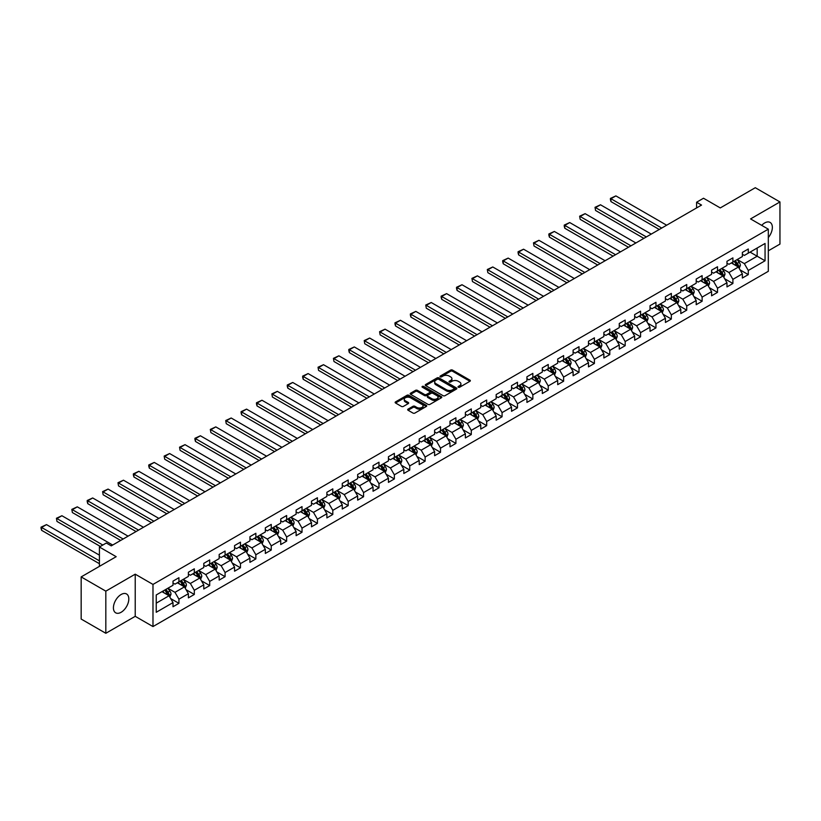 <?xml version="1.0" encoding="UTF-8"?>
<svg xmlns="http://www.w3.org/2000/svg" width="821" height="821" viewBox="0 0 821 821"><rect width="100%" height="100%" fill="white"/><g stroke="black" fill="none" stroke-linecap="round" stroke-linejoin="round"><path stroke-width="1.23" d="M458.303 387.225A0.954 0.554 0 0 0 459.657 387.225L469.951 381.283A1.365 0.79 0 0 0 470.351 380.728A1.365 0.79 0 0 0 469.951 380.164L452.525 370.107A1.365 0.79 0 0 0 450.585 370.107L440.292 376.039A0.954 0.554 0 0 0 441.647 376.829L442.981 376.059A4.382 2.535 0 0 1 449.179 376.059L450.637 376.901A4.382 2.535 0 0 1 451.919 378.686A4.382 2.535 0 0 1 450.637 380.472L449.303 381.242A0.954 0.554 0 0 0 450.657 382.022L451.991 381.252A4.382 2.535 0 0 1 458.18 381.252L459.637 382.093A4.382 2.535 0 0 1 460.92 383.879A4.382 2.535 0 0 1 459.637 385.675L458.303 386.445A0.954 0.554 0 0 0 458.303 387.225L458.303 386.445M121.118 612.281A10.878 6.281 120 0 0 128.23 602.686A10.878 6.281 120 0 0 126.557 593.973A10.878 6.281 120 0 0 121.118 594.507A10.878 6.281 120 0 0 114.006 604.092A10.878 6.281 120 0 0 115.679 612.815A10.878 6.281 120 0 0 121.118 612.281M768.312 237.556A10.878 6.281 120 0 0 770.098 222.419A10.878 6.281 120 0 0 764.659 222.963A10.878 6.281 120 0 0 761.703 225.354M408.078 409.125A1.365 0.79 0 0 0 407.678 409.679A1.365 0.79 0 0 0 408.078 410.243L412.963 413.066A1.365 0.79 0 0 0 414.903 413.066L426.325 406.467A1.365 0.79 0 0 0 426.725 405.913A1.365 0.79 0 0 0 426.325 405.348L408.899 395.291A1.365 0.79 0 0 0 406.959 395.291L395.537 401.88A1.365 0.79 0 0 0 395.137 402.444A1.365 0.79 0 0 0 395.537 402.998L401.448 406.416A1.365 0.79 0 0 0 403.378 406.416L408.273 403.593A1.365 0.79 0 0 0 408.673 403.029A1.365 0.79 0 0 0 408.273 402.475L405.338 400.781A3.664 2.114 0 0 1 404.271 399.283A3.664 2.114 0 0 1 406.528 397.333A3.664 2.114 0 0 1 410.521 397.785L421.994 404.414A3.664 2.114 0 0 1 423.072 405.913A3.664 2.114 0 0 1 420.804 407.863A3.664 2.114 0 0 1 416.811 407.401L414.903 406.303A1.365 0.79 0 0 0 412.963 406.303L408.078 409.125L408.078 410.243L412.963 407.442L412.963 406.303M768.312 250.816L779.95 244.094L779.95 201.945L755.289 187.711L720.274 207.929L703.505 198.241L696.598 202.233L701.534 205.076L111.256 545.873L106.32 543.02L99.413 547.012L99.413 566.377M105.827 591.151L105.827 633.289L135.219 616.325L135.219 574.177L105.827 591.151L81.166 576.906L116.182 556.689L99.413 547.012M135.219 574.177L152.983 584.429L768.312 229.172L768.312 271.31L152.983 626.567L152.983 584.429M779.95 201.945L750.558 218.92L768.312 229.172M443.083 395.681A1.365 0.79 0 0 0 445.013 395.681L456.445 389.082A1.365 0.79 0 0 0 456.845 388.528A1.365 0.79 0 0 0 456.445 387.964L439.009 377.906A1.365 0.79 0 0 0 437.08 377.906L425.647 384.495A1.365 0.79 0 0 0 425.247 385.059A1.365 0.79 0 0 0 425.647 385.613L443.083 395.681M422.692 387.43A0.954 0.554 0 0 1 423.667 387.563L441.37 397.785L429.958 404.373A1.365 0.79 0 0 1 428.028 404.373L410.592 394.306L410.592 393.187A1.365 0.79 0 0 0 410.192 393.752A1.365 0.79 0 0 0 410.592 394.306M410.592 393.187L415.488 390.365A1.365 0.79 0 0 1 417.417 390.365L424.488 394.449A1.365 0.79 0 0 0 426.427 394.449L429.67 392.571A1.365 0.79 0 0 0 430.071 392.017A1.365 0.79 0 0 0 429.67 391.453L422.312 387.214A0.954 0.554 0 0 1 423.667 386.424L441.39 396.656A1.365 0.79 0 0 1 441.79 397.22A1.365 0.79 0 0 1 441.39 397.775L441.39 396.656M105.827 633.289L81.166 619.055L81.166 576.906M170.686 598.581L178.927 603.332L178.927 599.176L188.389 593.706L188.389 597.873L194.31 594.455L194.31 590.289L203.782 584.829L203.782 588.985L209.694 585.568L209.694 581.412L219.166 575.942L219.166 580.098L225.087 576.681L225.087 572.524L234.56 567.054L234.56 571.211L240.471 567.793L240.471 563.637L249.943 558.177L249.943 562.334L255.865 558.916L255.865 554.76L265.337 549.29L265.337 553.446L271.248 550.029L271.248 545.873L280.72 540.403L280.72 544.559L286.642 541.142L286.642 536.985L296.114 531.515L296.114 535.682L302.025 532.265L302.025 528.108L311.498 522.638L311.498 526.795L317.419 523.377L317.419 519.221L326.881 513.751L326.881 517.907L332.803 514.49L332.803 510.334L342.275 504.864L342.275 509.02L348.196 505.613L348.196 501.446L357.658 495.987L357.658 500.143L363.58 496.726L363.58 492.569L373.052 487.099L373.052 491.256L378.974 487.838L378.974 483.682L388.436 478.212L388.436 482.368L394.357 478.951L394.357 474.795L403.829 469.335L403.829 473.491L409.741 470.074L409.741 465.918L419.213 460.448L419.213 464.604L425.134 461.186L425.134 457.03L434.607 451.56L434.607 455.717L440.518 452.299L440.518 448.143L449.99 442.673L449.99 446.84L455.912 443.422L455.912 439.256L465.384 433.796L465.384 437.952L471.295 434.535L471.295 430.378L480.767 424.909L480.767 429.065L486.689 425.647L486.689 421.491L496.161 416.021L496.161 420.178L502.072 416.76L502.072 412.604L511.545 407.144L511.545 411.3L517.466 407.883L517.466 403.727L526.928 398.257L526.928 402.413L532.85 398.996L532.85 394.839L542.322 389.37L542.322 393.526L548.243 390.108L548.243 385.952L557.705 380.482L557.705 384.649L563.627 381.231L563.627 377.075L573.099 371.605L573.099 375.761L579.021 372.344L579.021 368.188L588.483 362.718L588.483 366.874L594.404 363.457L594.404 359.3L603.876 353.83L603.876 357.987L609.787 354.58L609.787 350.413L619.26 344.953L619.26 349.11L625.181 345.692L625.181 341.536L634.654 336.066L634.654 340.222L640.565 336.805L640.565 332.649L650.037 327.179L650.037 331.335L655.958 327.918L655.958 323.761L665.431 318.302L665.431 322.458L671.342 319.041L671.342 314.884L680.814 309.414L680.814 313.571L686.736 310.153L686.736 305.997L696.198 300.527L696.198 304.683L702.119 301.266L702.119 297.11L711.591 291.64L711.591 295.806L717.513 292.389L717.513 288.222L726.975 282.763L726.975 286.919L732.896 283.502L732.896 279.345L742.369 273.875L742.369 278.032L748.29 274.614L748.29 270.458L765.059 260.78L765.059 243.468L757.167 248.024L757.167 256.224L765.059 260.78M178.927 603.332L173.005 606.75L173.005 602.593L156.236 612.281L156.236 594.958L173.005 585.281L173.005 581.124L178.927 577.707L178.927 581.863L188.389 576.393L188.389 572.237L194.31 568.82L194.31 572.976L203.782 567.516L203.782 563.36L209.694 559.943L209.694 564.099L219.166 558.629L219.166 554.473L225.087 551.055L225.087 555.212L234.56 549.742L234.56 545.585L240.471 542.168L240.471 546.324L249.943 540.865L249.943 536.698L255.865 533.281L255.865 537.447L265.337 531.977L265.337 527.821L271.248 524.403L271.248 528.56L280.72 523.09L280.72 518.934L286.642 515.516L286.642 519.672L296.114 514.203L296.114 510.046L302.025 506.629L302.025 510.785L311.498 505.326L311.498 501.169L317.419 497.752L317.419 501.908L326.881 496.438L326.881 492.282L332.803 488.864L332.803 493.021L342.275 487.551L342.275 483.395L348.196 479.977L348.196 484.133L357.658 478.674L357.658 474.507L363.58 471.1L363.58 475.256L373.052 469.786L373.052 465.63L378.974 462.213L378.974 466.369L388.436 460.899L388.436 456.743L394.357 453.325L394.357 457.482L403.829 452.012L403.829 447.856L409.741 444.438L409.741 448.605L419.213 443.135L419.213 438.978L425.134 435.561L425.134 439.717L434.607 434.247L434.607 430.091L440.518 426.674L440.518 430.83L449.99 425.36L449.99 421.204L455.912 417.786L455.912 421.943L465.384 416.483L465.384 412.327L471.295 408.909L471.295 413.066L480.767 407.596L480.767 403.439L486.689 400.022L486.689 404.178L496.161 398.708L496.161 394.552L502.072 391.135L502.072 395.291L511.545 389.831L511.545 385.665L517.466 382.247L517.466 386.414L526.928 380.944L526.928 376.788L532.85 373.37L532.85 377.527L542.322 372.057L542.322 367.9L548.243 364.483L548.243 368.639L557.705 363.169L557.705 359.013L563.627 355.596L563.627 359.752L573.099 354.292L573.099 350.136L579.021 346.719L579.021 350.875L588.483 345.405L588.483 341.249L594.404 337.831L594.404 341.988L603.876 336.518L603.876 332.361L609.787 328.944L609.787 333.1L619.26 327.641L619.26 323.484L625.181 320.067L625.181 324.223L634.654 318.753L634.654 314.597L640.565 311.18L640.565 315.336L650.037 309.866L650.037 305.71L655.958 302.292L655.958 306.449L665.431 300.989L665.431 296.822L671.342 293.405L671.342 297.571L680.814 292.102L680.814 287.945L686.736 284.528L686.736 288.684L696.198 283.214L696.198 279.058L702.119 275.64L702.119 279.797L711.591 274.327L711.591 270.171L717.513 266.753L717.513 270.909L726.975 265.45L726.975 261.294L732.896 257.876L732.896 262.032L742.369 256.562L742.369 252.406L748.29 248.989L748.29 253.145L765.059 243.468M177.346 582.777L184.448 586.871L174.976 592.341L167.874 588.247M173.005 583.002L174.976 584.142L178.927 581.863M174.976 592.341L178.927 599.176M184.448 586.871L188.389 593.706M192.73 573.889L199.831 577.994L190.369 583.464L183.257 579.359M188.389 574.115L190.369 575.254L194.31 572.976M190.369 583.464L194.31 590.289M199.831 577.994L203.782 584.829M208.124 565.002L215.225 569.107L205.753 574.577L198.651 570.472M203.782 565.238L205.753 566.377L209.694 564.099M205.753 574.577L209.694 581.412M215.225 569.107L219.166 575.942M223.507 556.125L230.609 560.22L221.136 565.69L214.035 561.595M219.166 556.351L221.136 557.49L225.087 555.212M221.136 565.69L225.087 572.524M230.609 560.22L234.56 567.054M238.901 547.238L246.002 551.343L236.53 556.802L229.428 552.707M234.56 547.463L236.53 548.602L240.471 546.324M236.53 556.802L240.471 563.637M246.002 551.343L249.943 558.177M254.284 538.35L261.386 542.455L251.914 547.925L244.812 543.82M249.943 538.586L251.914 539.725L255.865 537.447M251.914 547.925L255.865 554.76M261.386 542.455L265.337 549.29M269.678 529.473L276.78 533.568L267.307 539.038L260.206 534.933M265.337 529.699L267.307 530.838L271.248 528.56M267.307 539.038L271.248 545.873M276.78 533.568L280.72 540.403M285.061 520.586L292.163 524.691L282.691 530.15L275.589 526.056M280.72 520.812L282.691 521.951L286.642 519.672M282.691 530.15L286.642 536.985M292.163 524.691L296.114 531.515M300.445 511.699L307.557 515.804L298.085 521.273L290.983 517.168M296.114 511.924L298.085 513.063L302.025 510.785M298.085 521.273L302.025 528.108M307.557 515.804L311.498 522.638M315.839 502.821L322.94 506.916L313.468 512.386L306.366 508.281M311.498 503.047L313.468 504.186L317.419 501.908M313.468 512.386L317.419 519.221M322.94 506.916L326.881 513.751M331.222 493.934L338.324 498.029L328.862 503.499L321.76 499.404M326.881 494.16L328.862 495.299L332.803 493.021M328.862 503.499L332.803 510.334M338.324 498.029L342.275 504.864M346.616 485.047L353.718 489.152L344.245 494.611L337.144 490.517M342.275 485.273L344.245 486.412L348.196 484.133M344.245 494.611L348.196 501.446M353.718 489.152L357.658 495.987M361.999 476.159L369.101 480.264L359.639 485.734L352.537 481.629M357.658 476.396L359.639 477.535L363.58 475.256M359.639 485.734L363.58 492.569M369.101 480.264L373.052 487.099M377.393 467.282L384.495 471.377L375.023 476.847L367.921 472.742M373.052 467.508L375.023 468.647L378.974 466.369M375.023 476.847L378.974 483.682M384.495 471.377L388.436 478.212M392.777 458.395L399.878 462.5L390.416 467.96L383.304 463.865M388.436 458.621L390.416 459.76L394.357 457.482M390.416 467.96L394.357 474.795M399.878 462.5L403.829 469.335M408.17 449.508L415.272 453.613L405.8 459.083L398.698 454.978M403.829 449.744L405.8 450.883L409.741 448.605M405.8 459.083L409.741 465.918M415.272 453.613L419.213 460.448M423.554 440.631L430.656 444.725L421.183 450.195L414.082 446.09M419.213 440.856L421.183 441.996L425.134 439.717M421.183 450.195L425.134 457.03M430.656 444.725L434.607 451.56M438.948 431.743L446.049 435.838L436.577 441.308L429.475 437.213M434.607 431.969L436.577 433.108L440.518 430.83M436.577 441.308L440.518 448.143M446.049 435.838L449.99 442.673M454.331 422.856L461.433 426.961L451.961 432.431L444.859 428.326M449.99 423.082L451.961 424.221L455.912 421.943M451.961 432.431L455.912 439.256M461.433 426.961L465.384 433.796M469.725 413.979L476.827 418.074L467.354 423.544L460.253 419.439M465.384 414.205L467.354 415.344L471.295 413.066M467.354 423.544L471.295 430.378M476.827 418.074L480.767 424.909M485.108 405.092L492.21 409.186L482.738 414.656L475.636 410.562M480.767 405.317L482.738 406.457L486.689 404.178M482.738 414.656L486.689 421.491M492.21 409.186L496.161 416.021M500.492 396.204L507.594 400.309L498.131 405.769L491.03 401.674M496.161 396.43L498.131 397.569L502.072 395.291M498.131 405.769L502.072 412.604M507.594 400.309L511.545 407.144M515.886 387.317L522.987 391.422L513.515 396.892L506.413 392.787M511.545 387.553L513.515 388.692L517.466 386.414M513.515 396.892L517.466 403.727M522.987 391.422L526.928 398.257M531.269 378.44L538.371 382.535L528.909 388.005L521.807 383.9M526.928 378.666L528.909 379.805L532.85 377.527M528.909 388.005L532.85 394.839M538.371 382.535L542.322 389.37M546.663 369.553L553.765 373.658L544.292 379.117L537.191 375.023M542.322 369.778L544.292 370.918L548.243 368.639M544.292 379.117L548.243 385.952M553.765 373.658L557.705 380.482M562.046 360.665L569.148 364.77L559.686 370.24L552.584 366.135M557.705 360.891L559.686 362.03L563.627 359.752M559.686 370.24L563.627 377.075M569.148 364.77L573.099 371.605M577.44 351.788L584.542 355.883L575.069 361.353L567.968 357.248M573.099 352.014L575.069 353.153L579.021 350.875M575.069 361.353L579.021 368.188M584.542 355.883L588.483 362.718M592.824 342.901L599.925 346.996L590.463 352.466L583.351 348.371M588.483 343.127L590.463 344.266L594.404 341.988M590.463 352.466L594.404 359.3M599.925 346.996L603.876 353.83M608.217 334.014L615.319 338.119L605.847 343.578L598.745 339.484M603.876 334.239L605.847 335.379L609.787 333.1M605.847 343.578L609.787 350.413M615.319 338.119L619.26 344.953M623.601 325.126L630.702 329.231L621.23 334.701L614.129 330.596M619.26 325.362L621.23 326.501L625.181 324.223M621.23 334.701L625.181 341.536M630.702 329.231L634.654 336.066M638.995 316.249L646.096 320.344L636.624 325.814L629.522 321.709M634.654 316.475L636.624 317.614L640.565 315.336M636.624 325.814L640.565 332.649M646.096 320.344L650.037 327.179M654.378 307.362L661.48 311.467L652.007 316.927L644.906 312.832M650.037 307.588L652.007 308.727L655.958 306.449M652.007 316.927L655.958 323.761M661.48 311.467L665.431 318.302M669.762 298.475L676.873 302.58L667.401 308.049L660.3 303.944M665.431 298.711L667.401 299.85L671.342 297.571M667.401 308.049L671.342 314.884M676.873 302.58L680.814 309.414M685.155 289.597L692.257 293.692L682.785 299.162L675.683 295.057M680.814 289.823L682.785 290.962L686.736 288.684M682.785 299.162L686.736 305.997M692.257 293.692L696.198 300.527M700.539 280.71L707.64 284.815L698.178 290.275L691.077 286.18M696.198 280.936L698.178 282.075L702.119 279.797M698.178 290.275L702.119 297.11M707.64 284.815L711.591 291.64M715.933 271.823L723.034 275.928L713.562 281.398L706.46 277.293M711.591 272.049L713.562 273.188L717.513 270.909M713.562 281.398L717.513 288.222M723.034 275.928L726.975 282.763M731.316 262.946L738.418 267.041L728.956 272.51L721.854 268.405M726.975 263.172L728.956 264.311L732.896 262.032M728.956 272.51L732.896 279.345M738.418 267.041L742.369 273.875M750.066 252.119L757.167 256.224L744.339 263.623L737.237 259.528M742.369 254.284L744.339 255.423L748.29 253.145M744.339 263.623L748.29 270.458M135.219 616.325L152.983 626.567M696.598 202.233L696.598 207.929M156.236 603.168L169.054 595.759L161.953 591.664M169.054 595.759L173.005 602.593M740.049 269.863L748.29 274.614M724.666 278.75L732.896 283.502M709.272 287.627L717.513 292.389M693.889 296.514L702.119 301.266M678.495 305.402L686.736 310.153M663.111 314.279L671.342 319.041M647.718 323.166L655.958 327.918M632.334 332.053L640.565 336.805M616.94 340.931L625.181 345.692M601.557 349.818L609.787 354.58M586.163 358.705L594.404 363.457M570.78 367.592L579.021 372.344M555.386 376.47L563.627 381.231M540.002 385.357L548.243 390.108M524.619 394.244L532.85 398.996M509.225 403.121L517.466 407.883M493.842 412.009L502.072 416.76M478.448 420.896L486.689 425.647M463.065 429.773L471.295 434.535M447.671 438.66L455.912 443.422M432.287 447.548L440.518 452.299M416.894 456.435L425.134 461.186M401.51 465.312L409.741 470.074M386.116 474.199L394.357 478.951M370.733 483.087L378.974 487.838M355.349 491.964L363.58 496.726M339.956 500.851L348.196 505.613M324.572 509.738L332.803 514.49M309.178 518.626L317.419 523.377M293.795 527.503L302.025 532.265M278.401 536.39L286.642 541.142M263.018 545.277L271.248 550.029M247.624 554.154L255.865 558.916M232.24 563.042L240.471 567.793M216.847 571.929L225.087 576.681M201.463 580.806L209.694 585.568M186.069 589.694L194.31 594.455M458.693 387.358L459.637 386.814A4.382 2.535 0 0 0 460.92 385.018L460.92 383.879M451.919 378.686L451.919 379.825A4.382 2.535 0 0 1 450.637 381.611L449.682 382.155M469.93 381.293L452.525 371.246A1.365 0.79 0 0 0 450.585 371.246L440.682 376.962M456.445 387.964L456.445 389.082L439.009 379.045A1.365 0.79 0 0 0 437.08 379.045L425.668 385.624M454.023 388.918A0.954 0.554 0 0 0 454.023 388.128L438.722 379.302A0.954 0.554 0 0 0 437.367 379.302L435.961 380.113A4.382 2.535 0 0 0 434.678 381.898A4.382 2.535 0 0 0 435.961 383.684L446.419 389.729A4.382 2.535 0 0 0 452.617 389.729L454.023 388.918L454.023 390.057A0.954 0.554 0 0 0 454.3 389.667L454.3 388.528M434.678 381.898L434.678 383.038A4.382 2.535 0 0 0 435.961 384.823L435.961 383.684M454.023 390.057L452.617 390.868A4.382 2.535 0 0 1 446.419 390.868L435.961 384.823M410.613 394.316L415.488 391.504L415.488 390.365M430.071 392.017L430.071 393.156A1.365 0.79 0 0 1 429.67 393.711L426.427 395.589A1.365 0.79 0 0 1 424.488 395.589L417.417 391.504A1.365 0.79 0 0 0 415.488 391.504M431.825 398.688A3.664 2.114 0 0 0 435.818 399.139A3.664 2.114 0 0 0 438.075 397.19A3.664 2.114 0 0 0 437.008 395.691L432.965 393.362A1.365 0.79 0 0 0 431.025 393.362L427.782 395.229A1.365 0.79 0 0 0 427.382 395.794A1.365 0.79 0 0 0 427.782 396.348L431.825 398.688L431.825 399.827A3.664 2.114 0 0 0 435.818 400.279A3.664 2.114 0 0 0 438.075 398.329L438.075 397.19M427.382 395.794L427.382 396.933A1.365 0.79 0 0 0 427.782 397.487L427.782 396.348M431.825 399.827L427.782 397.487M423.072 405.913L423.072 407.052A3.664 2.114 0 0 1 420.804 409.002A3.664 2.114 0 0 1 416.811 408.54L414.903 407.442A1.365 0.79 0 0 0 412.963 407.442M404.271 399.283L404.271 400.422A3.664 2.114 0 0 0 405.338 401.921L405.338 400.781M408.253 403.604L405.338 401.921M426.315 406.477L408.899 396.43A1.365 0.79 0 0 0 406.959 396.43L395.558 403.008M739.198 268.395L740.378 265.44A3.695 2.135 -120 0 0 739.198 262.289L737.155 259.569M661.726 228.064L610.957 198.744L615.883 195.901L666.662 225.211M733.605 264.259L732.229 262.412M610.957 201.597L610.413 199.575L610.413 198.436L610.957 198.744L610.957 201.597L659.263 229.48M734.097 261.335L736.139 264.054A3.695 2.135 60 0 1 737.196 266.281L738.377 265.594A3.695 2.135 -120 0 0 737.32 263.367L735.288 260.647M734.354 261.191L736.622 264.198A1.888 1.088 60 0 1 736.96 264.773L738.377 265.594M610.413 198.436L615.883 195.901M723.814 277.272L724.984 274.317A3.695 2.135 -120 0 0 723.804 271.176L721.772 268.457M646.343 236.941L595.564 207.631L600.5 204.788L651.269 234.098M718.221 273.147L716.836 271.299M595.564 210.474L595.03 207.313L595.564 210.474L643.869 238.367M718.714 270.222L720.746 272.941A3.695 2.135 60 0 1 721.803 275.158L722.993 274.481A3.695 2.135 -120 0 0 721.936 272.254L719.894 269.534M718.97 270.068L721.228 273.085A1.888 1.088 60 0 1 721.567 273.66L722.993 274.481M595.03 207.313L600.5 204.788M708.42 286.16L709.601 283.204A3.695 2.135 -120 0 0 708.42 280.053L706.378 277.334M630.949 245.828L580.18 216.518L585.116 213.665L635.885 242.975M702.838 282.034L701.452 280.187M580.18 219.361L579.636 216.2L580.18 219.361L628.486 247.254M703.32 279.099L705.362 281.819A3.695 2.135 60 0 1 706.419 284.045L707.599 283.358A3.695 2.135 -120 0 0 706.542 281.141L704.51 278.422M703.587 278.955L705.844 281.972A1.888 1.088 60 0 1 706.183 282.537L707.599 283.358M579.636 216.2L585.116 213.665M693.037 295.047L694.207 292.091A3.695 2.135 -120 0 0 693.027 288.941L690.995 286.221M615.565 254.715L564.786 225.395L569.723 222.553L620.491 251.862M687.444 290.911L686.058 289.074M564.786 228.248L564.253 226.227L564.253 225.087L564.786 225.395L564.786 228.248L613.092 256.131M687.936 287.986L689.968 290.706A3.695 2.135 60 0 1 691.025 292.933L692.216 292.245A3.695 2.135 -120 0 0 691.159 290.018L689.117 287.309M688.193 287.843L690.451 290.85A1.888 1.088 60 0 1 690.8 291.424L692.216 292.245M564.253 225.087L569.723 222.553M677.643 303.924L678.823 300.968A3.695 2.135 -120 0 0 677.643 297.828L675.601 295.108M600.172 263.592L549.403 234.283L554.339 231.44L605.108 260.75M672.06 299.798L670.675 297.951M549.403 237.136L548.859 235.114L548.859 233.975L549.403 234.283L549.403 237.136L597.709 265.019M672.553 296.874L674.585 299.593A3.695 2.135 60 0 1 675.642 301.81L676.822 301.133A3.695 2.135 -120 0 0 675.765 298.906L673.733 296.186M672.81 296.72L675.067 299.737A1.888 1.088 60 0 1 675.406 300.312L676.822 301.133M548.859 233.975L554.339 231.44M662.26 312.811L663.43 309.856A3.695 2.135 -120 0 0 662.249 306.705L660.217 303.996M584.788 272.48L534.019 243.17L538.945 240.317L589.714 269.637M656.667 308.686L655.281 306.838M534.019 246.013L533.476 242.852L534.019 246.013L582.315 273.906M657.159 305.761L659.191 308.47A3.695 2.135 60 0 1 660.258 310.697L661.439 310.01A3.695 2.135 -120 0 0 660.382 307.793L658.339 305.073M657.416 305.607L659.673 308.624A1.888 1.088 60 0 1 660.022 309.199L661.439 310.01M533.476 242.852L538.945 240.317M646.876 321.699L648.046 318.743A3.695 2.135 -120 0 0 646.866 315.592L644.834 312.873M569.394 281.367L518.626 252.047L523.562 249.204L574.331 278.514M641.283 317.573L639.898 315.726M518.626 254.9L518.082 252.878L518.082 251.739L518.626 252.047L518.626 254.9L566.931 282.783M641.776 314.638L643.808 317.358A3.695 2.135 60 0 1 644.865 319.585L646.045 318.897A3.695 2.135 -120 0 0 644.988 316.68L642.956 313.961M642.032 314.494L644.29 317.511A1.888 1.088 60 0 1 644.629 318.076L646.045 318.897M518.082 251.739L523.562 249.204M631.482 330.586L632.652 327.63A3.695 2.135 -120 0 0 631.472 324.48L629.44 321.76M554.011 290.244L503.242 260.934L508.168 258.092L558.937 287.401M625.889 326.45L624.514 324.603M503.242 263.787L502.698 261.766L502.698 260.626L503.242 260.934L503.242 263.787L551.548 291.671M626.382 323.525L628.424 326.245A3.695 2.135 60 0 1 629.481 328.462L630.661 327.784A3.695 2.135 -120 0 0 629.604 325.557L627.562 322.838M626.639 323.371L628.896 326.389A1.888 1.088 60 0 1 629.245 326.963L630.661 327.784M502.698 260.626L508.168 258.092M616.099 339.463L617.269 336.507A3.695 2.135 -120 0 0 616.089 333.357L614.057 330.647M538.617 299.131L487.848 269.822L492.785 266.969L543.553 296.289M610.506 335.337L609.12 333.49M487.848 272.664L487.305 269.504L487.848 272.664L536.154 300.558M610.998 332.413L613.03 335.132A3.695 2.135 60 0 1 614.087 337.349L615.278 336.672A3.695 2.135 -120 0 0 614.211 334.445L612.179 331.725M611.255 332.259L613.513 335.276A1.888 1.088 60 0 1 613.851 335.851L615.278 336.672M487.305 269.504L492.785 266.969M600.705 348.35L601.885 345.395A3.695 2.135 -120 0 0 600.705 342.244L598.663 339.525M523.234 308.019L472.465 278.709L477.391 275.856L528.17 305.166M595.112 344.225L593.737 342.378M472.465 281.552L471.921 278.391L472.465 281.552L520.771 309.445M595.605 341.29L597.647 344.009A3.695 2.135 60 0 1 598.704 346.236L599.884 345.549A3.695 2.135 -120 0 0 598.827 343.332L596.795 340.612M595.861 341.146L598.119 344.163A1.888 1.088 60 0 1 598.468 344.728L599.884 345.549M471.921 278.391L477.391 275.856M585.322 357.238L586.492 354.282A3.695 2.135 -120 0 0 585.311 351.131L583.279 348.412M507.84 316.906L457.071 287.586L462.007 284.743L512.776 314.053M579.729 353.102L578.343 351.265M457.071 290.439L456.527 288.417L456.527 287.278L457.071 287.586L457.071 290.439L505.377 318.322M580.221 350.177L582.253 352.897A3.695 2.135 60 0 1 583.31 355.124L584.501 354.436A3.695 2.135 -120 0 0 583.433 352.209L581.401 349.489M580.478 350.033L582.736 353.04A1.888 1.088 60 0 1 583.074 353.615L584.501 354.436M456.527 287.278L462.007 284.743M569.928 366.115L571.108 363.159A3.695 2.135 -120 0 0 569.928 360.019L567.886 357.299M492.456 325.783L441.688 296.473L446.614 293.631L497.393 322.94M564.335 361.989L562.96 360.142M441.688 299.316L441.144 297.294L441.144 296.165L441.688 296.473L441.688 299.316L489.993 327.21M564.827 359.064L566.87 361.784A3.695 2.135 60 0 1 567.927 364.001L569.107 363.323A3.695 2.135 -120 0 0 568.05 361.096L566.018 358.377M565.084 358.91L567.342 361.928A1.888 1.088 60 0 1 567.691 362.502L569.107 363.323M441.144 296.165L446.614 293.631M554.544 375.002L555.714 372.046A3.695 2.135 -120 0 0 554.534 368.896L552.502 366.176M477.073 334.67L426.294 305.361L431.23 302.508L481.999 331.828M548.951 370.876L547.566 369.029M426.294 308.203L425.75 305.043L426.294 308.203L474.6 336.097M549.444 367.952L551.476 370.661A3.695 2.135 60 0 1 552.533 372.888L553.723 372.2A3.695 2.135 -120 0 0 552.666 369.984L550.624 367.264M549.701 367.798L551.958 370.815A1.888 1.088 60 0 1 552.297 371.39L553.723 372.2M425.75 305.043L431.23 302.508M539.151 383.889L540.331 380.934A3.695 2.135 -120 0 0 539.151 377.783L537.108 375.064M461.679 343.558L410.911 314.238L415.837 311.395L466.615 340.705M533.568 379.764L532.182 377.917M410.911 317.091L410.367 315.069L410.367 313.93L410.911 314.238L410.911 317.091L459.216 344.974M534.05 376.829L536.092 379.548A3.695 2.135 60 0 1 537.15 381.775L538.33 381.088A3.695 2.135 -120 0 0 537.273 378.861L535.241 376.151M534.307 376.685L536.575 379.702A1.888 1.088 60 0 1 536.913 380.267L538.33 381.088M410.367 313.93L415.837 311.395M523.767 392.766L524.937 389.811A3.695 2.135 -120 0 0 523.757 386.67L521.725 383.951M446.296 352.435L395.517 323.125L400.453 320.282L451.222 349.592M518.174 388.641L516.789 386.794M395.517 325.978L394.983 323.956L394.983 322.817L395.517 323.125L395.517 325.978L443.822 353.861M518.667 385.716L520.699 388.436A3.695 2.135 60 0 1 521.756 390.652L522.946 389.975A3.695 2.135 -120 0 0 521.889 387.748L519.847 385.028M518.923 385.562L521.181 388.579A1.888 1.088 60 0 1 521.52 389.154L522.946 389.975M394.983 322.817L400.453 320.282M508.373 401.654L509.554 398.698A3.695 2.135 -120 0 0 508.373 395.548L506.331 392.838M430.902 361.322L380.133 332.012L385.07 329.159L435.838 358.479M502.791 397.528L501.405 395.681M380.133 334.855L379.589 331.694L380.133 334.855L428.439 362.749M503.273 394.603L505.315 397.313A3.695 2.135 60 0 1 506.372 399.54L507.552 398.862A3.695 2.135 -120 0 0 506.495 396.635L504.463 393.916M503.54 394.449L505.798 397.467A1.888 1.088 60 0 1 506.136 398.041L507.552 398.862M379.589 331.694L385.07 329.159M492.99 410.541L494.16 407.585A3.695 2.135 -120 0 0 492.98 404.435L490.948 401.715M415.518 370.209L364.75 340.9L369.676 338.047L420.444 367.356M487.397 406.416L486.011 404.568M364.75 343.742L364.206 340.582L364.75 343.742L413.045 371.636M487.89 403.48L489.921 406.2A3.695 2.135 60 0 1 490.979 408.427L492.169 407.739A3.695 2.135 -120 0 0 491.112 405.523L489.07 402.803M488.146 403.337L490.404 406.354A1.888 1.088 60 0 1 490.753 406.918L492.169 407.739M364.206 340.582L369.676 338.047M477.606 419.428L478.776 416.473A3.695 2.135 -120 0 0 477.596 413.322L475.564 410.603M400.125 379.097L349.356 349.777L354.292 346.934L405.061 376.244M472.013 415.293L470.628 413.445M349.356 352.63L348.812 350.608L348.812 349.469L349.356 349.777L349.356 352.63L397.662 380.513M472.506 412.368L474.538 415.087A3.695 2.135 60 0 1 475.595 417.314L476.775 416.627A3.695 2.135 -120 0 0 475.718 414.4L473.686 411.68M472.763 412.224L475.02 415.231A1.888 1.088 60 0 1 475.359 415.806L476.775 416.627M348.812 349.469L354.292 346.934M462.213 428.305L463.383 425.35A3.695 2.135 -120 0 0 462.202 422.21L460.171 419.49M384.741 387.974L333.973 358.664L338.899 355.811L389.667 385.131M456.62 424.18L455.234 422.333M333.973 361.507L333.429 358.346L333.973 361.507L382.278 389.4M457.112 421.255L459.144 423.975A3.695 2.135 60 0 1 460.212 426.191L461.392 425.514A3.695 2.135 -120 0 0 460.335 423.287L458.292 420.568M457.369 421.101L459.627 424.118A1.888 1.088 60 0 1 459.976 424.693L461.392 425.514M333.429 358.346L338.899 355.811M446.829 437.193L447.999 434.237A3.695 2.135 -120 0 0 446.819 431.087L444.787 428.367M369.347 396.861L318.579 367.551L323.515 364.698L374.284 394.008M441.236 433.067L439.851 431.22M318.579 370.394L318.035 367.233L318.579 370.394L366.884 398.288M441.729 430.132L443.761 432.852A3.695 2.135 60 0 1 444.818 435.079L445.998 434.391A3.695 2.135 -120 0 0 444.941 432.174L442.909 429.455M441.985 429.988L444.243 433.006A1.888 1.088 60 0 1 444.582 433.57L445.998 434.391M318.035 367.233L323.515 364.698M431.436 446.08L432.605 443.124A3.695 2.135 -120 0 0 431.436 439.974L429.393 437.254M353.964 405.748L303.195 376.429L308.121 373.586L358.89 402.895M425.842 441.944L424.467 440.107M303.195 379.281L302.651 377.26L302.651 376.121L303.195 376.429L303.195 379.281L351.501 407.165M426.335 439.019L428.377 441.739A3.695 2.135 60 0 1 429.434 443.966L430.615 443.278A3.695 2.135 -120 0 0 429.557 441.051L427.525 438.342M426.592 438.876L428.849 441.883A1.888 1.088 60 0 1 429.198 442.457L430.615 443.278M302.651 376.121L308.121 373.586M416.052 454.957L417.222 452.002A3.695 2.135 -120 0 0 416.042 448.861L414.01 446.142M338.57 414.626L287.802 385.316L292.738 382.473L343.506 411.783M410.459 450.832L409.074 448.984M287.802 388.169L287.258 386.147L287.258 385.008L287.802 385.316L287.802 388.169L336.107 416.052M410.952 447.907L412.984 450.626A3.695 2.135 60 0 1 414.041 452.843L415.231 452.166A3.695 2.135 -120 0 0 414.164 449.939L412.132 447.219M411.208 447.753L413.466 450.77A1.888 1.088 60 0 1 413.805 451.345L415.231 452.166M287.258 385.008L292.738 382.473M400.658 463.844L401.838 460.889A3.695 2.135 -120 0 0 400.658 457.738L398.616 455.029M323.187 423.513L272.418 394.203L277.344 391.35L328.123 420.67M395.065 459.719L393.69 457.872M272.418 397.046L271.874 393.885L272.418 397.046L320.724 424.939M395.558 456.794L397.6 459.503A3.695 2.135 60 0 1 398.657 461.73L399.837 461.043A3.695 2.135 -120 0 0 398.78 458.826L396.748 456.107M395.814 456.64L398.072 459.657A1.888 1.088 60 0 1 398.421 460.232L399.837 461.043M271.874 393.885L277.344 391.35M385.275 472.732L386.445 469.776A3.695 2.135 -120 0 0 385.265 466.626L383.233 463.906M307.803 432.4L257.024 403.08L261.961 400.238L312.729 429.547M379.682 468.606L378.296 466.759M257.024 405.933L256.48 403.911L256.48 402.772L257.024 403.08L257.024 405.933L305.33 433.816M380.174 465.671L382.206 468.391A3.695 2.135 60 0 1 383.263 470.618L384.454 469.93A3.695 2.135 -120 0 0 383.397 467.703L381.355 464.994M380.431 465.528L382.689 468.545A1.888 1.088 60 0 1 383.027 469.109L384.454 469.93M256.48 402.772L261.961 400.238M369.881 481.619L371.061 478.653A3.695 2.135 -120 0 0 369.881 475.513L367.839 472.793M292.409 441.277L241.641 411.968L246.567 409.125L297.346 438.435M364.288 477.483L362.913 475.636M241.641 414.821L241.097 412.799L241.097 411.66L241.641 411.968L241.641 414.821L289.946 442.704M364.781 474.559L366.823 477.278A3.695 2.135 60 0 1 367.88 479.495L369.06 478.817A3.695 2.135 -120 0 0 368.003 476.591L365.971 473.871M365.037 474.405L367.305 477.422A1.888 1.088 60 0 1 367.644 477.996L369.06 478.817M241.097 411.66L246.567 409.125M354.498 490.496L355.667 487.541A3.695 2.135 -120 0 0 354.487 484.39L352.455 481.681M277.026 450.165L226.247 420.855L231.183 418.002L281.952 447.322M348.904 486.371L347.519 484.523M226.247 423.698L225.713 420.537L226.247 423.698L274.553 451.591M349.397 483.446L351.429 486.155A3.695 2.135 60 0 1 352.486 488.382L353.677 487.705A3.695 2.135 -120 0 0 352.62 485.478L350.577 482.758M349.654 483.292L351.911 486.309A1.888 1.088 60 0 1 352.25 486.884L353.677 487.705M225.713 420.537L231.183 418.002M339.104 499.384L340.284 496.428A3.695 2.135 -120 0 0 339.104 493.277L337.062 490.558M261.632 459.052L210.864 429.742L215.8 426.889L266.568 456.199M333.521 495.258L332.136 493.411M210.864 432.585L210.32 429.424L210.864 432.585L259.169 460.478M334.003 492.323L336.046 495.042A3.695 2.135 60 0 1 337.103 497.269L338.283 496.582A3.695 2.135 -120 0 0 337.226 494.365L335.194 491.646M334.27 492.179L336.528 495.196A1.888 1.088 60 0 1 336.867 495.761L338.283 496.582M210.32 429.424L215.8 426.889M323.72 508.271L324.89 505.315A3.695 2.135 -120 0 0 323.71 502.165L321.678 499.445M246.249 467.939L195.47 438.619L200.406 435.777L251.175 465.086M318.127 504.135L316.742 502.298M195.47 441.472L194.936 439.451L194.936 438.311L195.47 438.619L195.47 441.472L243.775 469.355M318.62 501.21L320.652 503.93A3.695 2.135 60 0 1 321.709 506.157L322.899 505.469A3.695 2.135 -120 0 0 321.842 503.242L319.8 500.523M318.876 501.067L321.134 504.073A1.888 1.088 60 0 1 321.473 504.648L322.899 505.469M194.936 438.311L200.406 435.777M308.327 517.148L309.507 514.192A3.695 2.135 -120 0 0 308.327 511.052L306.284 508.332M230.855 476.816L180.086 447.507L185.023 444.664L235.791 473.974M302.744 513.022L301.358 511.175M180.086 450.349L179.542 447.188L180.086 450.349L228.392 478.243M303.226 510.098L305.268 512.817A3.695 2.135 60 0 1 306.325 515.034L307.506 514.357A3.695 2.135 -120 0 0 306.449 512.13L304.417 509.41M303.493 509.944L305.751 512.961A1.888 1.088 60 0 1 306.089 513.536L307.506 514.357M179.542 447.188L185.023 444.664M292.943 526.035L294.113 523.08A3.695 2.135 -120 0 0 292.933 519.929L290.901 517.209M215.471 485.704L164.703 456.394L169.629 453.541L220.397 482.851M287.35 521.91L285.965 520.062M164.703 459.237L164.159 456.076L164.703 459.237L212.998 487.13M287.843 518.975L289.875 521.694A3.695 2.135 60 0 1 290.942 523.921L292.122 523.234A3.695 2.135 -120 0 0 291.065 521.017L289.023 518.297M288.099 518.831L290.357 521.848A1.888 1.088 60 0 1 290.706 522.423L292.122 523.234M164.159 456.076L169.629 453.541M277.56 534.923L278.73 531.967A3.695 2.135 -120 0 0 277.549 528.816L275.517 526.097M200.078 494.591L149.309 465.271L154.245 462.428L205.014 491.738M271.967 530.797L270.581 528.95M149.309 468.124L148.765 466.102L148.765 464.963L149.309 465.271L149.309 468.124L197.615 496.007M272.459 527.862L274.491 530.582A3.695 2.135 60 0 1 275.548 532.808L276.728 532.121A3.695 2.135 -120 0 0 275.671 529.894L273.639 527.185M272.716 527.718L274.973 530.725A1.888 1.088 60 0 1 275.312 531.3L276.728 532.121M148.765 464.963L154.245 462.428M262.166 543.8L263.336 540.844A3.695 2.135 -120 0 0 262.156 537.704L260.124 534.984M184.694 503.468L133.926 474.158L138.852 471.316L189.62 500.625M256.573 539.674L255.187 537.827M133.926 477.011L133.382 474.99L133.382 473.85L133.926 474.158L133.926 477.011L182.231 504.894M257.065 536.749L259.097 539.469A3.695 2.135 60 0 1 260.165 541.686L261.345 541.008A3.695 2.135 -120 0 0 260.288 538.781L258.246 536.062M257.322 536.595L259.58 539.613A1.888 1.088 60 0 1 259.929 540.187L261.345 541.008M133.382 473.85L138.852 471.316M246.782 552.687L247.952 549.731A3.695 2.135 -120 0 0 246.772 546.581L244.74 543.871M169.3 512.355L118.532 483.046L123.468 480.193L174.237 509.513M241.189 548.561L239.804 546.714M118.532 485.888L117.988 482.727L118.532 485.888L166.837 513.782M241.682 545.637L243.714 548.346A3.695 2.135 60 0 1 244.771 550.573L245.951 549.885A3.695 2.135 -120 0 0 244.894 547.669L242.862 544.949M241.938 545.483L244.196 548.5A1.888 1.088 60 0 1 244.535 549.075L245.951 549.885M117.988 482.727L123.468 480.193M231.389 561.574L232.559 558.619A3.695 2.135 -120 0 0 231.389 555.468L229.346 552.749M153.917 521.243L103.148 491.933L108.074 489.08L158.853 518.39M225.796 557.449L224.42 555.601M103.148 494.776L102.604 491.615L103.148 494.776L151.454 522.669M226.288 554.514L228.33 557.233A3.695 2.135 60 0 1 229.387 559.46L230.568 558.773A3.695 2.135 -120 0 0 229.511 556.556L227.479 553.836M226.545 554.37L228.802 557.387A1.888 1.088 60 0 1 229.151 557.952L230.568 558.773M102.604 491.615L108.074 489.08M216.005 570.462L217.175 567.506A3.695 2.135 -120 0 0 215.995 564.355L213.963 561.636M138.523 530.12L87.755 500.81L92.691 497.967L143.459 527.277M210.412 566.326L209.027 564.479M87.755 503.663L87.211 501.641L87.211 500.502L87.755 500.81L87.755 503.663L136.06 531.546M210.905 563.401L212.937 566.121A3.695 2.135 60 0 1 213.994 568.337L215.184 567.66A3.695 2.135 -120 0 0 214.117 565.433L212.085 562.713M211.161 563.257L213.419 566.264A1.888 1.088 60 0 1 213.758 566.839L215.184 567.66M87.211 500.502L92.691 497.967M200.611 579.339L201.792 576.383A3.695 2.135 -120 0 0 200.611 573.243L198.569 570.523M123.14 539.007L72.371 509.697L77.297 506.844L128.076 536.164M195.018 575.213L193.643 573.366M72.371 512.54L71.827 509.379L72.371 512.54L120.677 540.434M195.511 572.288L197.553 575.008A3.695 2.135 60 0 1 198.61 577.225L199.79 576.547A3.695 2.135 -120 0 0 198.733 574.32L196.701 571.601M195.767 572.134L198.025 575.152A1.888 1.088 60 0 1 198.374 575.726L199.79 576.547M71.827 509.379L77.297 506.844M185.228 588.226L186.398 585.27A3.695 2.135 -120 0 0 185.218 582.12L183.186 579.4M102.82 545.041L56.977 518.585L61.914 515.732L112.682 545.041M179.635 584.1L178.249 582.253M56.977 521.427L56.433 518.267L56.977 521.427L100.357 546.468M180.127 581.165L182.159 583.885A3.695 2.135 60 0 1 183.216 586.112L184.407 585.424A3.695 2.135 -120 0 0 183.35 583.208L181.308 580.488M180.384 581.022L182.642 584.039A1.888 1.088 60 0 1 182.98 584.603L184.407 585.424M56.433 518.267L61.914 515.732M169.834 597.113L171.014 594.158A3.695 2.135 -120 0 0 169.834 591.007L167.792 588.288M99.413 560.846L41.594 527.462L46.52 524.619L99.413 555.15M164.241 592.978L162.866 591.141M41.594 530.315L41.05 528.293L41.05 527.154L41.594 527.462L41.594 530.315L99.413 563.699M164.734 590.053L166.776 592.772A3.695 2.135 60 0 1 167.833 594.999L169.013 594.312A3.695 2.135 -120 0 0 167.956 592.085L165.924 589.375M164.99 589.909L167.258 592.916A1.888 1.088 60 0 1 167.597 593.491L169.013 594.312M41.05 527.154L46.52 524.619M459.637 386.814L459.637 385.675M449.303 382.022L449.303 381.242M450.637 381.611L450.637 380.472M440.292 376.829L440.292 376.039M450.585 371.246L450.585 370.107M452.525 371.246L452.525 370.107M469.951 381.283L469.951 380.164M425.647 385.613L425.647 384.495M437.08 379.045L437.08 377.906M439.009 379.045L439.009 377.906M446.419 390.868L446.419 389.729M452.617 390.868L452.617 389.729M417.417 391.504L417.417 390.365M424.488 395.589L424.488 394.449M426.427 395.589L426.427 394.449M429.67 393.711L429.67 392.571M423.667 387.563L423.667 386.424M414.903 407.442L414.903 406.303M416.811 408.54L416.811 407.401M408.273 403.593L408.273 402.475M395.537 402.998L395.537 401.88M406.959 396.43L406.959 395.291M408.899 396.43L408.899 395.291M426.325 406.467L426.325 405.348M738.058 266.835L740.347 265.511M737.32 263.367L739.198 262.289M734.692 264.885L736.139 264.054M722.665 275.712L724.964 274.388M721.936 272.254L723.804 271.176M719.299 273.773L720.746 272.941M707.281 284.6L709.57 283.276M706.542 281.141L708.42 280.053M703.915 282.66L705.362 281.819M691.887 293.487L694.186 292.163M691.159 290.018L693.027 288.941M688.521 291.537L689.968 290.706M676.504 302.364L678.793 301.04M675.765 298.906L677.643 297.828M673.138 300.424L674.585 299.593M661.121 311.251L663.409 309.928M660.382 307.793L662.249 306.705M657.754 309.312L659.191 308.47M645.727 320.139L648.026 318.815M644.988 316.68L646.866 315.592M642.361 318.189L643.808 317.358M630.343 329.016L632.632 327.692M629.604 325.557L631.472 324.48M626.977 327.076L628.424 326.245M614.95 337.903L617.248 336.579M614.211 334.445L616.089 333.357M611.583 335.963L613.03 335.132M599.566 346.79L601.855 345.467M598.827 343.332L600.705 342.244M596.2 344.851L597.647 344.009M584.172 355.678L586.471 354.354M583.433 352.209L585.311 351.131M580.806 353.728L582.253 352.897M568.789 364.555L571.077 363.231M568.05 361.096L569.928 360.019M565.423 362.615L566.87 361.784M553.395 373.442L555.694 372.118M552.666 369.984L554.534 368.896M550.029 371.503L551.476 370.661M538.012 382.329L540.3 381.006M537.273 378.861L539.151 377.783M534.645 380.38L536.092 379.548M522.618 391.207L524.917 389.883M521.889 387.748L523.757 386.67M519.252 389.267L520.699 388.436M507.234 400.094L509.523 398.77M506.495 396.635L508.373 395.548M503.868 398.154L505.315 397.313M491.841 408.981L494.139 407.657M491.112 405.523L492.98 404.435M488.485 407.031L489.921 406.2M476.457 417.868L478.746 416.545M475.718 414.4L477.596 413.322M473.091 415.919L474.538 415.087M461.074 426.746L463.362 425.422M460.335 423.287L462.202 422.21M457.708 424.806L459.144 423.975M445.68 435.633L447.979 434.309M444.941 432.174L446.819 431.087M442.314 433.693L443.761 432.852M430.296 444.52L432.585 443.196M429.557 441.051L431.436 439.974M426.93 442.57L428.377 441.739M414.903 453.397L417.201 452.073M414.164 449.939L416.042 448.861M411.537 451.458L412.984 450.626M399.519 462.285L401.808 460.961M398.78 458.826L400.658 457.738M396.153 460.345L397.6 459.503M384.125 471.172L386.424 469.848M383.397 467.703L385.265 466.626M380.759 469.222L382.206 468.391M368.742 480.049L371.03 478.725M368.003 476.591L369.881 475.513M365.376 478.109L366.823 477.278M353.348 488.936L355.647 487.612M352.62 485.478L354.487 484.39M349.982 486.997L351.429 486.155M337.965 497.824L340.253 496.5M337.226 494.365L339.104 493.277M334.599 495.884L336.046 495.042M322.571 506.711L324.87 505.387M321.842 503.242L323.71 502.165M319.205 504.761L320.652 503.93M307.187 515.588L309.476 514.264M306.449 512.13L308.327 511.052M303.821 513.648L305.268 512.817M291.804 524.475L294.092 523.151M291.065 521.017L292.933 519.929M288.438 522.536L289.875 521.694M276.41 533.363L278.709 532.039M275.671 529.894L277.549 528.816M273.044 531.413L274.491 530.582M261.027 542.24L263.315 540.916M260.288 538.781L262.156 537.704M257.661 540.3L259.097 539.469M245.633 551.127L247.932 549.803M244.894 547.669L246.772 546.581M242.267 549.187L243.714 548.346M230.249 560.014L232.538 558.691M229.511 556.556L231.389 555.468M226.883 558.064L228.33 557.233M214.856 568.902L217.155 567.578M214.117 565.433L215.995 564.355M211.49 566.952L212.937 566.121M199.472 577.779L201.761 576.455M198.733 574.32L200.611 573.243M196.106 575.839L197.553 575.008M184.078 586.666L186.377 585.342M183.35 583.208L185.218 582.12M180.712 584.726L182.159 583.885M168.695 595.553L170.984 594.23M167.956 592.085L169.834 591.007M165.329 593.604L166.776 592.772"/></g></svg>
